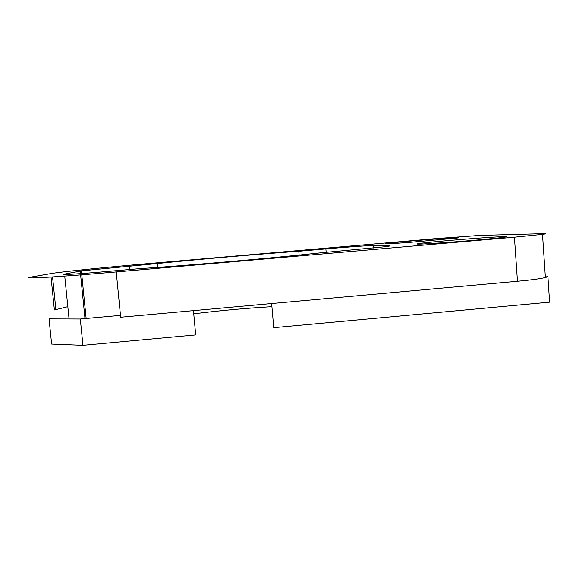 <?xml version="1.0" encoding="UTF-8"?>
<svg xmlns="http://www.w3.org/2000/svg" width="579" height="579" viewBox="0 0 579 579"><rect width="100%" height="100%" fill="white"/><g stroke="black" fill="none" stroke-linecap="round" stroke-linejoin="round"><path stroke-width="0.87" d="M457.548 237.629C448.544 237.745 395.544 242.131 386.721 243.469C382.299 244.208 390.217 243.831 410.489 242.326L457.316 238.034C459.494 237.723 459.574 237.593 457.548 237.629M514.434 237.209L116.249 271.935C55.555 277.261 16.755 279.353 31.787 276.936L52.197 273.368C64.819 271.413 108.041 267.078 147.623 263.655L435.821 238.635L480.013 235.429L542.176 233.706C546.525 233.59 546.634 233.815 542.509 234.386L514.434 237.209L517.467 281.264C530.878 280.019 540.185 278.774 545.389 277.522L547.908 276.675L549.601 302.166L273.744 327.678L271.66 303.541M503.896 236.659C491.115 236.862 431.623 241.689 419.399 243.491C412.603 244.57 421.042 244.287 444.737 242.644C467.224 241.023 495.291 238.49 503.513 237.347C507.284 236.825 507.414 236.594 503.896 236.659M81.653 273.549L81.386 270.849L64.537 274.084C58.443 275.17 77.991 274.033 106.095 271.573L140.552 268.569C183.449 265.899 274.099 257.988 315.468 253.327L386.468 246.618C389.653 246.162 390.369 245.916 388.61 245.88L388.647 246.27M81.386 270.849L157.408 263.532C199.321 259.24 257.85 254.159 298.807 251.25L325.883 248.898C347.248 247.038 369.67 245.438 373.527 245.554L388.61 245.88M116.249 271.935L120.664 317.227L517.467 281.264M549.514 300.856L549.601 302.166M67.837 306.689L54.397 309.96L51.032 277.03M82.949 345.323L80.307 318.993L49.056 318.877L51.64 344.064L82.949 345.323L195.702 334.901L193.458 310.633M299.133 255.064L298.807 251.25M271.927 306.682C245.937 308.187 219.882 310.561 193.755 313.804M157.778 267.397L157.408 263.532M80.307 318.993L120.483 315.36M545.353 276.907L547.908 276.675M373.527 245.554L373.73 248.08M325.883 248.898L326.172 252.401M129.638 265.942L129.978 269.488M80.242 271.044L80.503 273.635M80.626 274.895L84.997 318.566M64.537 274.084L64.58 274.497M64.739 276.089L69.075 318.949M386.75 243.853L386.721 243.469M545.389 277.522L542.509 234.386M55.881 309.447L52.559 276.928M419.449 244.135L419.399 243.491M86.141 318.464L81.777 274.801"/></g></svg>
